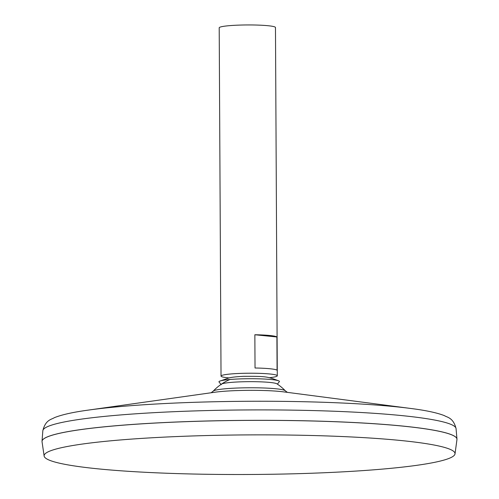 <?xml version="1.0" encoding="UTF-8"?>
<svg xmlns="http://www.w3.org/2000/svg" width="499" height="499" viewBox="0 0 499 499"><rect width="100%" height="100%" fill="white"/><g stroke="black" fill="none" stroke-linecap="round" stroke-linejoin="round"><path stroke-width="0.75" d="M287.355 392.364L285.26 390.754A36.171 3.487 179.7 0 0 249.226 387.773A36.171 3.487 179.7 0 0 213.223 391.129L213.223 391.129A49.819 49.819 0 0 1 229.989 379.483M456.978 439.27A207.484 19.991 179.7 0 0 456.972 439.095A207.484 19.991 179.7 0 0 249.394 420.345A207.484 19.991 179.7 0 0 42.028 441.266A207.484 19.991 179.7 0 0 42.022 441.44M455.98 437.342A207.447 19.991 179.7 0 0 249.394 420.351A207.447 19.991 179.7 0 0 43.001 439.5M455.013 453.884L456.959 439.563A207.484 19.991 179.7 0 0 249.394 420.383A207.484 19.991 179.7 0 0 42.041 441.734L44.137 456.036A205.463 19.798 179.7 0 0 167.72 473.277A205.463 19.798 179.7 0 0 387.679 468.63A205.463 19.798 179.7 0 0 455.013 453.884A205.463 19.798 179.7 0 0 249.469 434.891A205.463 19.798 179.7 0 0 44.137 456.036M269.341 377.718A28.131 2.713 179.7 0 0 277.294 375.784L275.473 27.514A28.131 2.713 179.7 0 0 247.323 24.95A28.131 2.713 179.7 0 0 219.204 27.807L221.032 376.084A28.131 2.713 179.7 0 0 229.004 377.93M277.294 375.784A28.131 2.713 179.7 0 0 249.151 373.221A28.131 2.713 179.7 0 0 221.032 376.084M255.033 368L254.858 334.748A28.131 2.713 -0.3 0 1 276.908 336.975L277.082 370.227A28.131 2.713 179.7 0 0 255.033 368M276.908 336.975L254.858 334.748M285.26 390.748A49.819 49.819 0 0 0 276.957 383.837A28.038 2.701 179.7 0 0 249.194 381.666A28.038 2.701 179.7 0 0 221.45 384.13A28.038 2.701 179.7 0 0 221.257 384.723M277.394 384.136L279.334 381.704A30.233 2.913 179.7 0 0 278.854 380.918A30.233 2.913 179.7 0 0 249.176 378.722A30.233 2.913 179.7 0 0 219.529 381.224A30.233 2.913 179.7 0 0 219.049 382.016L221.013 384.43M283.582 391.871A42.091 4.054 179.7 0 0 214.913 392.226L87.961 410.153A197.847 19.062 179.7 0 1 410.714 408.463L283.582 391.871M410.714 408.463C425.809 410.365 437.049 412.76 444.447 415.661C447.067 417.395 453.298 417.52 456.055 428.597A206.617 19.91 179.7 0 0 249.338 409.929A206.617 19.91 179.7 0 0 42.833 430.762C45.471 419.659 51.703 419.466 54.31 417.7C61.67 414.725 72.885 412.211 87.961 410.153M211.146 392.763L213.223 391.129M42.833 430.762L42.028 441.266M456.055 428.597L456.972 439.095M278.854 380.918C266.765 376.196 264.744 376.321 243.549 376.333C236.551 376.676 231.686 377.213 228.954 377.943L219.529 381.224"/></g></svg>
